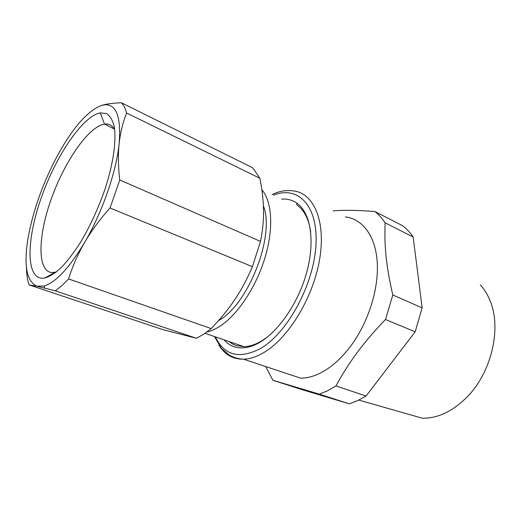 <?xml version="1.0" encoding="UTF-8"?>
<svg xmlns="http://www.w3.org/2000/svg" width="521" height="521" viewBox="0 0 521 521"><rect width="100%" height="100%" fill="white"/><g stroke="black" fill="none" stroke-linecap="round" stroke-linejoin="round"><path stroke-width="0.78" d="M307.058 218.078L307.598 218.195L307.058 218.078M224.017 339.809C227.488 343.801 231.702 346.335 236.664 347.422C242.415 348.627 248.758 347.644 255.694 344.479C275.648 335.4 297.426 305.534 306.446 273.297C315.537 241.047 310.594 212.138 296.495 202.877C292.164 200.005 287.318 198.748 281.959 199.113L281.62 199.139M228.921 341.489L232.776 344.107L236.332 345.618L244.056 346.68C248.211 346.563 252.6 345.436 257.218 343.3L261.666 340.936L267.976 336.586M310.75 232.294C308.862 219.165 304.284 210.1 297.009 205.092L296.495 202.877M261.855 189.781C272.047 201.275 273.831 228.4 264.961 257.784C256.104 287.156 237.563 314.892 219.966 326.231C215.407 329.181 211.038 331.109 206.87 332.007M263.372 205.756C275.388 235.212 248.419 304.603 218.566 320.571M272.118 194.567C278.618 191.305 285.371 190.054 292.379 190.803C313.004 192.145 326.087 219.712 319.751 258.527C313.564 297.27 288.211 338.793 263.229 352.919C256.286 356.898 249.741 358.995 243.581 359.21L300.728 378.187C307.162 378.174 313.922 376.357 321.001 372.736C332.151 366.914 342.538 357.36 352.157 344.081C369.259 320.148 379.138 286.96 377.171 261.158C375.172 235.316 362.173 218.879 345.377 216.905M333.193 210.901C343.241 209.956 357.106 210.152 374.788 211.487C378.689 214.431 382.134 218.214 385.123 222.832C384.218 246.394 386.041 265.267 392.788 294.958L385.501 319.516L415.172 331.805L366.068 396.045L335.96 385.937L327.598 390.743L319.327 394.143L272.893 380.258L265.677 366.55M335.96 385.937C343.026 372.964 350.653 361.105 358.832 350.373C366.061 340.741 374.951 330.451 385.501 319.516M259.901 178.28L253.33 168.635L252.066 167.495L121.386 102.761C115.206 102.982 109.898 103.542 105.457 104.441L101.699 105.359L105.079 104.754C116.548 104.408 121.23 117.375 119.14 143.659C117.987 154.854 118.195 166.961 119.758 179.966L260.513 241.405C262.701 230.536 263.698 220.266 263.509 210.601C263.431 200.937 262.226 190.165 259.901 178.28L126.616 113.031C125.405 108.498 123.659 105.073 121.386 102.761M196.384 338.279L55.324 290.835L36.841 286.205L29.111 284.902L162.63 329.546L196.384 338.279L203.737 334.189L211.181 328.588C220.735 318.611 228.647 308.881 234.932 299.386C241.308 289.963 247.136 279.061 252.411 266.68L260.513 241.405M374.788 211.487L402.486 225.645C406.497 228.621 410.06 232.405 413.166 237.009L385.123 222.832M415.172 331.805L422.14 307.885L392.788 294.958M413.166 237.009L422.14 307.885M319.327 394.143L349.304 403.84L301.744 389.565L272.893 380.258M349.304 403.84L357.653 400.629L366.068 396.045M126.616 113.031C122.891 122.305 120.397 132.516 119.14 143.659C116.378 171.65 102.227 212.503 84.656 242.395C77.811 254.307 72.452 266.485 68.59 278.93L211.181 328.588M252.411 266.68L110.035 207.983C100.078 219.054 91.618 230.523 84.656 242.395C69.436 267.748 55.936 282.284 44.161 285.996L36.835 286.172C26.545 281.32 23.608 265.319 28.03 238.162C33.103 210.25 43.087 182.415 57.987 154.652C73.246 127.104 87.815 110.673 101.699 105.359M110.035 207.983L119.758 179.966M68.59 278.93L61.771 285.742L55.324 290.835M26.395 266.993L26.604 271.239C26.929 276.56 27.763 281.112 29.111 284.902M358.806 400.082L422.401 418.239C437.822 418.428 452.703 411.362 467.037 397.048C491.453 372.522 501.71 328.49 490.222 301.112C487.702 294.73 484.387 289.305 480.271 284.831M98.143 113.415L100.273 112.881L106.421 113.526C109.892 115.747 112.458 119.915 114.119 126.03C116.593 139.778 113.532 162.643 105.333 188.172C98.547 207.853 90.237 225.971 80.403 242.512C73.904 252.587 67.515 260.956 61.231 267.612C55.167 273.128 49.671 276.605 44.754 278.051L41.179 278.194C25.568 275.902 27.053 237.915 41.185 197.987C55.161 158.026 80.241 119.426 98.143 113.415M114.679 129.534C112.269 125.372 108.935 123.562 104.669 124.109L102.565 124.552C86.291 129.455 63.328 164.213 50.732 200.455C37.981 236.671 37.167 270.829 51.625 272.581L56.216 272.092M307.116 216.951L306.087 215.974M308.113 219.673L307.416 218.944M256.651 343.743L257.244 343.723M273.466 195.219C297.556 185.255 318.233 205.013 315.954 244.811C313.955 284.479 287.358 333.316 260.298 348.621C239.191 359.405 224.232 355.485 215.427 336.866M214.411 336.514L221.529 348.503L228.569 354.554C233.063 357.413 238.071 358.969 243.581 359.21C232.926 359.308 224.714 354.625 218.944 345.163M257.218 343.3L255.694 344.479M205.046 333.31L244.056 346.68M105.079 104.754L105.457 104.441M44.161 285.996L44.591 288.048M104.506 124.135L100.273 112.881M54.855 272.418L44.682 278.064M114.425 129.104L104.669 124.109M55.61 272.568L55.031 272.385M306.459 216.743L307.169 217.081"/></g></svg>
